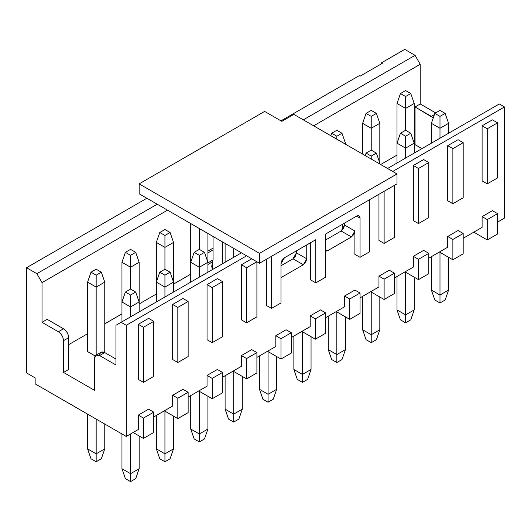 <?xml version="1.0" encoding="UTF-8"?>
<svg xmlns="http://www.w3.org/2000/svg" width="531" height="531" viewBox="0 0 531 531"><rect width="100%" height="100%" fill="white"/><g stroke="black" fill="none" stroke-linecap="round" stroke-linejoin="round"><path stroke-width="0.8" d="M259.486 263.263L397.009 183.865L397.009 173.942L259.486 253.34L259.486 263.263L259.486 253.34L397.009 173.942L293.862 114.391L281.828 121.34L264.644 111.417L139.149 183.865L259.486 253.34L139.149 183.865L264.644 111.417L281.828 121.34L293.862 114.391L397.009 173.942L397.009 183.865L259.486 263.263L139.149 193.788L139.149 183.865L139.149 193.788L259.486 263.263M212.413 261.896L207.913 264.491L212.413 261.896M213.07 259.905L207.913 262.885L213.07 259.905M213.07 249.928L207.913 252.909L213.07 249.928M213.07 248.13L207.913 251.11L213.07 248.13M213.07 260.044L213.07 236.468L213.07 260.044M212.354 269.635L211.716 266.197L212.752 261.292L212.354 269.635M222.35 241.831L222.35 263.861L222.35 241.831M342.687 229.691L342.687 224.162L342.687 229.691M315.354 318.846L315.354 339.196L325.669 333.236L325.669 312.892L315.354 318.846L310.197 315.872L310.197 326.618L291.287 337.537L310.197 326.618L310.197 315.872L315.354 318.846L325.669 312.892L325.669 333.236L315.354 339.196L315.354 318.846M320.512 309.912L325.669 312.892L320.512 309.912L310.197 315.872L320.512 309.912M301.887 331.417L315.354 339.196L301.887 331.417M349.737 319.343L349.737 298.999L344.579 296.019L344.579 306.772L325.669 317.691L344.579 306.772L344.579 296.019L349.737 298.999L349.737 319.343L360.051 313.39L360.051 293.039L349.737 298.999L360.051 293.039L354.894 290.065L344.579 296.019L354.894 290.065L360.051 293.039L360.051 313.39L349.737 319.343L336.269 311.571L349.737 319.343M360.051 257.309L354.894 254.336L360.051 257.309L360.051 218.108L356.613 216.124L325.237 234.237L325.237 277.408L315.786 282.87L310.628 279.89L315.786 282.87L315.786 239.693L284.41 257.807L315.786 239.693L315.786 282.87L325.237 277.408L325.237 234.237L356.613 216.124C358.684 215.174 359.832 215.838 360.051 218.108L360.051 257.309L369.503 251.853L360.051 257.309M344.579 223.073L344.579 225.058L354.894 231.012L354.894 254.336L354.894 231.012L344.579 225.058L343.57 228.443L341.141 231.012L325.237 240.191L341.141 231.012L351.456 236.965L341.141 231.012L344.579 225.058L344.579 223.073M310.628 242.674L310.628 279.89L310.628 242.674M325.237 249.616L327.388 250.858L351.456 236.965L353.885 234.397L354.894 231.012L351.456 236.965L327.388 250.858L325.237 249.616M306.759 258.803L306.759 244.904L306.759 258.803L296.444 252.842L306.759 258.803L303.32 264.757L293.006 258.803L280.972 265.746L293.006 258.803L303.32 264.757L305.75 262.188L306.759 258.803M296.444 250.858L296.444 252.842L295.435 256.234L293.006 258.803L296.444 252.842L296.444 250.858M280.972 277.66L303.32 264.757L280.972 277.66M369.503 199.749L369.503 251.853L369.503 199.749M271.514 256.32L271.514 308.425L280.972 302.969L280.972 263.761L284.41 257.807L281.981 260.376L280.972 263.761L280.972 302.969L271.514 308.425L266.356 305.444L271.514 308.425L271.514 256.32M267.505 351.27L280.972 359.042L280.972 338.698L275.815 335.718L275.815 346.471L256.904 357.39L275.815 346.471L275.815 335.718L280.972 338.698L291.287 332.745L286.129 329.764L275.815 335.718L286.129 329.764L291.287 332.745L291.287 353.088L291.287 332.745L280.972 338.698L280.972 359.042L291.287 353.088L280.972 359.042L267.505 351.27M266.356 259.294L266.356 305.444L266.356 259.294M325.237 251.229L327.388 250.858L325.237 251.229M356.613 216.124L360.051 218.108L359.042 215.885L356.613 216.124M233.122 371.116L246.59 378.895L246.59 358.544L241.432 355.571L241.432 366.324L222.522 377.236L241.432 366.324L241.432 355.571L246.59 358.544L256.904 352.591L251.747 349.617L241.432 355.571L251.747 349.617L256.904 352.591L256.904 372.935L246.59 378.895L233.122 371.116M241.432 319.841L246.59 322.815L246.59 267.73L241.432 264.757L241.432 319.841L241.432 264.757L246.59 267.73L256.904 261.776L251.747 258.796L241.432 264.757L251.747 258.796L256.904 261.776L256.904 316.861L246.59 322.815L241.432 319.841M246.59 378.895L256.904 372.935L256.904 352.591L246.59 358.544L246.59 378.895M256.904 261.776L246.59 267.73L246.59 322.815L256.904 316.861L256.904 261.776M378.961 286.919L360.051 297.838L378.961 286.919L378.961 276.166L389.269 270.213L378.961 276.166L378.961 286.919M246.59 255.823L126.259 325.297L126.259 436.455L138.292 429.513L138.292 415.116L148.6 409.162L138.292 415.116L138.292 429.513L126.259 436.455L126.259 325.297L121.101 322.317L115.944 325.297L115.944 364.996L99.609 355.571C96.503 354.15 94.784 355.146 94.452 358.544L94.452 390.305L63.508 372.443L68.665 369.463L68.665 337.703L68.665 369.463L63.508 372.443L63.508 340.683L63.508 372.443L94.452 390.305L94.452 358.544L95.965 355.206L99.609 355.571C99.941 352.166 101.66 351.177 104.766 352.591L115.944 359.042L104.766 352.591L99.609 355.571L115.944 364.996L115.944 325.297L121.101 322.317L126.259 325.297L246.59 255.823M153.758 416.941L172.668 406.023L172.668 395.27L182.983 389.316L172.668 395.27L172.668 406.023L153.758 416.941M188.14 397.088L207.05 386.17L207.05 375.417L217.365 369.463L207.05 375.417L207.05 386.17L188.14 397.088M394.427 277.992L413.337 267.073L413.337 256.32L423.652 250.366L413.337 256.32L413.337 267.073L394.427 277.992M428.809 258.139L447.719 247.22L447.719 236.468L458.034 230.514L447.719 236.468L447.719 247.22L428.809 258.139M463.191 238.286L482.102 227.374L482.102 216.621L492.416 210.668L482.102 216.621L482.102 227.374L463.191 238.286M497.574 222.077L504.45 218.108L504.45 106.95L392.708 171.46L504.45 106.95L504.45 218.108L497.574 222.077M207.05 339.687L207.05 284.603L217.365 278.649L207.05 284.603L207.05 339.687L212.208 342.668L212.208 287.583L207.05 284.603L212.208 287.583L222.522 281.629L217.365 278.649L222.522 281.629L222.522 336.714L212.208 342.668L207.05 339.687M172.668 359.54L172.668 304.455L182.983 298.502L172.668 304.455L172.668 359.54L177.825 362.514L177.825 307.429L172.668 304.455L177.825 307.429L188.14 301.475L182.983 298.502L188.14 301.475L188.14 356.56L177.825 362.514L172.668 359.54M138.292 324.302L148.6 318.348L138.292 324.302L143.45 327.282L153.758 321.328L148.6 318.348L153.758 321.328L153.758 376.413L143.45 382.366L138.292 379.386L138.292 324.302L138.292 379.386L143.45 382.366L143.45 327.282L138.292 324.302M378.961 240.437L378.961 194.286L378.961 240.437L384.119 243.417L378.961 240.437M413.337 165.506L423.652 159.552L413.337 165.506L418.494 168.48L428.809 162.526L423.652 159.552L428.809 162.526L428.809 217.61L418.494 223.564L413.337 220.591L413.337 165.506L413.337 220.591L418.494 223.564L418.494 168.48L413.337 165.506M482.102 125.807L492.416 119.853L482.102 125.807L487.259 128.781L497.574 122.827L492.416 119.853L497.574 122.827L497.574 177.912L487.259 183.865L482.102 180.892L482.102 125.807L482.102 180.892L487.259 183.865L487.259 128.781L482.102 125.807M447.719 145.653L458.034 139.699L447.719 145.653L452.877 148.634L463.191 142.68L458.034 139.699L463.191 142.68L463.191 197.764L452.877 203.718L447.719 200.738L447.719 145.653L447.719 200.738L452.877 203.718L452.877 148.634L447.719 145.653M42.022 322.317L47.179 319.343L63.508 328.769C66.621 330.946 68.34 333.919 68.665 337.703L63.508 340.683C63.182 336.9 61.463 333.919 58.35 331.749L42.022 322.317L42.022 282.618L42.022 322.317L58.35 331.749L63.508 328.769L47.179 319.343L42.022 322.317M68.665 344.652L87.575 333.733L68.665 344.652M104.766 323.81L121.957 313.881L104.766 323.81M139.149 303.958L156.34 294.035L139.149 303.958M173.531 284.112L190.722 274.182L173.531 284.112M167.511 210.17L42.022 282.618L36.865 273.684L26.55 267.73L26.55 372.935L35.146 377.899L35.146 383.853L126.259 436.455L35.146 383.853L35.146 377.899L26.55 372.935L26.55 267.73L36.865 273.684L42.022 282.618L167.511 210.17M420.213 103.97L435.685 112.904L420.213 103.97L420.213 64.271L420.213 103.97L415.056 106.95L415.056 144.664L421.933 148.634L415.056 144.664L415.056 106.95L420.213 103.97M499.293 103.97L504.45 106.95L499.293 103.97L387.557 168.48L499.293 103.97M404.741 49.383L415.056 55.337L420.213 64.271L313.635 125.807L420.213 64.271L415.056 55.337L404.741 49.383L381.537 62.784L404.741 49.383M433.276 117.882L415.056 106.95L431.391 116.375L434.398 114.643L431.391 116.375L433.276 117.882M380.681 164.51L397.009 155.085L380.681 164.51M414.2 145.162L415.056 144.664L414.2 145.162M241.432 252.842L121.101 322.317L241.432 252.842M143.45 438.44L143.45 418.096L138.292 415.116L143.45 418.096L153.758 412.142L148.6 409.162L153.758 412.142L153.758 432.486L153.758 412.142L143.45 418.096L143.45 438.44L153.758 432.486L143.45 438.44L133.135 432.486L143.45 438.44M164.364 410.815L177.825 418.594L177.825 398.243L172.668 395.27L177.825 398.243L188.14 392.29L182.983 389.316L188.14 392.29L188.14 412.64L177.825 418.594L164.364 410.815M198.74 390.969L212.208 398.741L212.208 378.397L207.05 375.417L212.208 378.397L222.522 372.443L217.365 369.463L222.522 372.443L222.522 392.787L212.208 398.741L198.74 390.969M418.494 279.645L418.494 259.294L413.337 256.32L418.494 259.294L428.809 253.34L423.652 250.366L428.809 253.34L428.809 273.691L428.809 253.34L418.494 259.294L418.494 279.645L428.809 273.691L418.494 279.645L405.034 271.872L418.494 279.645M452.877 259.792L452.877 239.448L447.719 236.468L452.877 239.448L463.191 233.494L458.034 230.514L463.191 233.494L463.191 253.838L463.191 233.494L452.877 239.448L452.877 259.792L463.191 253.838L452.877 259.792L439.409 252.019L452.877 259.792M487.259 239.946L487.259 219.595L482.102 216.621L487.259 219.595L497.574 213.641L492.416 210.668L497.574 213.641L497.574 233.992L497.574 213.641L487.259 219.595L487.259 239.946L497.574 233.992L487.259 239.946L473.791 232.166L487.259 239.946M384.119 299.491L384.119 279.147L378.961 276.166L384.119 279.147L394.427 273.193L389.269 270.213L394.427 273.193L394.427 293.537L394.427 273.193L384.119 279.147L384.119 299.491L394.427 293.537L384.119 299.491L370.651 291.718L384.119 299.491M394.427 185.352L394.427 237.463L384.119 243.417L384.119 191.313L384.119 243.417L394.427 237.463L394.427 185.352M157.196 204.209L36.865 273.684L157.196 204.209M68.665 337.703C68.38 333.899 66.66 330.919 63.508 328.769L58.35 331.749C61.503 333.899 63.222 336.873 63.508 340.683L68.665 337.703M99.609 355.571L104.766 352.591L101.122 352.232L95.965 355.206M146.881 198.255L26.55 267.73L146.881 198.255M381.026 64.065L381.537 62.784L382.4 63.275L360.051 76.179L359.188 75.687L280.972 120.842L359.188 75.687L360.051 76.179L382.4 63.275L381.537 62.784L381.026 64.065M303.32 119.853L415.056 55.337L303.32 119.853M177.825 418.594L188.14 412.64L188.14 392.29L177.825 398.243L177.825 418.594M212.208 398.741L222.522 392.787L222.522 372.443L212.208 378.397L212.208 398.741M222.522 281.629L212.208 287.583L212.208 342.668L222.522 336.714L222.522 281.629M188.14 301.475L177.825 307.429L177.825 362.514L188.14 356.56L188.14 301.475M153.758 321.328L143.45 327.282L143.45 382.366L153.758 376.413L153.758 321.328M418.494 223.564L428.809 217.61L428.809 162.526L418.494 168.48L418.494 223.564M487.259 183.865L497.574 177.912L497.574 122.827L487.259 128.781L487.259 183.865M452.877 203.718L463.191 197.764L463.191 142.68L452.877 148.634L452.877 203.718M95.142 355.969L87.575 351.602L95.142 355.969M104.766 351.602L103.824 352.146L104.766 351.602L104.766 282.12L104.766 351.602M268.075 394.274L276.671 389.316L276.671 356.56L276.671 389.316L268.075 394.274L268.075 351.602L268.075 402.219L273.233 399.239L276.671 389.316L273.233 399.239L268.075 402.219L268.075 394.274L259.486 389.316L259.486 355.903L259.486 389.316L268.075 394.274M405.604 108.437L405.604 130.274L405.604 108.437L397.009 103.472L397.009 143.171L397.009 103.472L405.604 108.437L414.2 103.472L405.604 108.437L405.604 96.529L405.604 108.437M414.2 143.171L414.2 103.472L414.2 143.171L405.604 148.136L405.604 158.059L405.604 148.136L397.009 143.171L397.009 163.024L397.009 143.171L405.604 148.136L414.2 143.171L414.2 153.101L414.2 143.171L410.762 133.248L405.604 136.228L405.604 148.136L405.604 136.228L400.447 133.248L397.009 143.171L400.447 133.248L405.604 130.274L410.762 133.248L414.2 143.171M439.987 128.29L439.987 138.213L439.987 128.29L431.391 123.325L431.391 143.171L431.391 123.325L439.987 128.29L448.582 123.325L439.987 128.29L439.987 116.375L439.987 128.29M448.582 133.248L448.582 123.325L448.582 133.248M379.818 164.019L379.818 163.024L378.961 163.521L379.818 163.024L379.818 164.019M371.222 128.29L371.222 150.12L371.222 128.29L362.627 123.325L362.627 154.09L362.627 123.325L371.222 128.29L379.818 123.325L371.222 128.29L371.222 116.375L371.222 128.29M379.818 163.024L379.818 123.325L379.818 163.024L376.379 153.101L371.222 156.074L371.222 159.054L371.222 156.074L366.065 153.101L365.209 155.583L366.065 153.101L371.222 150.12L376.379 153.101L379.818 163.024M156.34 282.12L156.34 242.421L156.34 301.973L156.34 282.12L159.778 272.197L164.935 269.224L164.935 247.386L164.935 269.224L170.093 272.197L173.531 282.12L173.531 242.421L173.531 292.05L173.531 282.12L164.935 287.085L164.935 297.008L164.935 287.085L156.34 282.12L164.935 287.085L173.531 282.12L170.093 272.197L164.935 275.177L164.935 287.085L164.935 275.177L159.778 272.197L156.34 282.12M173.531 242.421L164.935 247.386L156.34 242.421L159.778 232.498L164.935 229.518L170.093 232.498L173.531 242.421L170.093 232.498L164.935 235.479L164.935 247.386L173.531 242.421M190.722 282.12L190.722 262.274L190.722 282.12M207.913 262.274L207.913 272.197L207.913 262.274L199.317 267.232L199.317 277.162L199.317 267.232L190.722 262.274L190.722 223.564L190.722 262.274L194.16 252.351L199.317 249.371L199.317 228.529L199.317 249.371L204.475 252.351L207.913 262.274L207.913 233.494L207.913 262.274L204.475 252.351L199.317 255.325L199.317 267.232L207.913 262.274M121.957 301.973L121.957 262.274L121.957 321.826L121.957 301.973L130.553 306.938L130.553 316.861L130.553 306.938L121.957 301.973L125.396 292.05L121.957 301.973M139.149 262.274L139.149 301.973L139.149 262.274L130.553 267.232L130.553 289.07L130.553 267.232L121.957 262.274L125.396 252.351L130.553 249.371L135.71 252.351L139.149 262.274L135.71 252.351L130.553 255.325L130.553 267.232L139.149 262.274M233.7 248.375L233.7 257.309L233.7 248.375M225.104 243.417L225.104 262.274L225.104 243.417M139.149 301.973L139.149 311.896L139.149 301.973L130.553 306.938L139.149 301.973L135.71 292.05L139.149 301.973M87.575 282.12L87.575 351.602L87.575 282.12L96.171 287.085L87.575 282.12L91.013 272.197L87.575 282.12M96.171 355.086L96.171 287.085L96.171 355.086M104.766 282.12L96.171 287.085L96.171 275.177L91.013 272.197L96.171 269.224L101.328 272.197L104.766 282.12L101.328 272.197L96.171 275.177L96.171 287.085L104.766 282.12M345.435 143.171L345.435 144.166L345.435 143.171L344.579 143.669L345.435 143.171L341.997 133.248L345.435 143.171M302.458 374.428L311.053 369.463L311.053 336.714L311.053 369.463L302.458 374.428L302.458 331.749L302.458 382.366L307.615 379.393L311.053 369.463L307.615 379.393L302.458 382.366L302.458 374.428L293.862 369.463L293.862 336.05L293.862 369.463L302.458 374.428M262.925 399.239L259.486 389.316L262.925 399.239L268.075 402.219L262.925 399.239M414.2 103.472L410.762 93.549L405.604 96.529L400.447 93.549L397.009 103.472L400.447 93.549L405.604 90.569L410.762 93.549L414.2 103.472M448.582 123.325L445.144 113.402L439.987 116.375L434.829 113.402L431.391 123.325L434.829 113.402L439.987 110.421L445.144 113.402L448.582 123.325M379.818 123.325L376.379 113.402L371.222 116.375L366.065 113.402L362.627 123.325L366.065 113.402L371.222 110.421L376.379 113.402L379.818 123.325M164.935 247.386L164.935 235.479L159.778 232.498L156.34 242.421L164.935 247.386M199.317 267.232L199.317 255.325L194.16 252.351L190.722 262.274L199.317 267.232M130.553 267.232L130.553 255.325L125.396 252.351L121.957 262.274L130.553 267.232M130.553 289.07L135.71 292.05L130.553 295.024L130.553 306.938L130.553 295.024L125.396 292.05L130.553 289.07L125.396 292.05L130.553 295.024L135.71 292.05L130.553 289.07M336.84 139.202L336.84 136.228L331.683 133.248L330.826 135.73L331.683 133.248L336.84 130.274L341.997 133.248L336.84 136.228L336.84 139.202M297.3 379.393L293.862 369.463L297.3 379.393L302.458 382.366L297.3 379.393M400.447 93.549L405.604 96.529L410.762 93.549L405.604 90.569L400.447 93.549M434.829 113.402L439.987 116.375L445.144 113.402L439.987 110.421L434.829 113.402M366.065 153.101L371.222 156.074L376.379 153.101L371.222 150.12L366.065 153.101M366.065 113.402L371.222 116.375L376.379 113.402L371.222 110.421L366.065 113.402M400.447 133.248L405.604 136.228L410.762 133.248L405.604 130.274L400.447 133.248M159.778 232.498L164.935 235.479L170.093 232.498L164.935 229.518L159.778 232.498M194.16 252.351L199.317 255.325L204.475 252.351L199.317 249.371L194.16 252.351M125.396 252.351L130.553 255.325L135.71 252.351L130.553 249.371L125.396 252.351M159.778 272.197L164.935 275.177L170.093 272.197L164.935 269.224L159.778 272.197M91.013 272.197L96.171 275.177L101.328 272.197L96.171 269.224L91.013 272.197M331.683 133.248L336.84 136.228L341.997 133.248L336.84 130.274L331.683 133.248M96.171 453.826L104.766 448.868L104.766 424.05L104.766 448.868L96.171 453.826L96.171 419.092L96.171 461.764L101.328 458.791L104.766 448.868L101.328 458.791L96.171 461.764L96.171 453.826L87.575 448.868L87.575 414.127L87.575 448.868L96.171 453.826M130.553 473.679L139.149 468.714L139.149 435.964L139.149 468.714L130.553 473.679L130.553 433.973L130.553 481.617L135.71 478.637L139.149 468.714L135.71 478.637L130.553 481.617L130.553 473.679L121.957 468.714L121.957 433.973L121.957 468.714L130.553 473.679M156.34 448.868L156.34 415.448L156.34 448.868L164.935 453.826L164.935 411.147L164.935 453.826L173.531 448.868L173.531 416.112L173.531 448.868L164.935 453.826L156.34 448.868L159.778 458.791L156.34 448.868M199.317 433.98L207.913 429.015L207.913 396.259L207.913 429.015L199.317 433.98L199.317 391.301L199.317 441.918L204.475 438.938L207.913 429.015L204.475 438.938L199.317 441.918L199.317 433.98L190.722 429.015L190.722 395.602L190.722 429.015L199.317 433.98M233.7 414.127L242.295 409.162L242.295 376.413L242.295 409.162L233.7 414.127L233.7 371.448L233.7 422.065L238.857 419.092L242.295 409.162L238.857 419.092L233.7 422.065L233.7 414.127L225.104 409.162L225.104 375.749L225.104 409.162L233.7 414.127M328.244 349.617L328.244 316.197L328.244 349.617L336.84 354.575L336.84 311.896L336.84 354.575L345.435 349.617L345.435 316.861L345.435 349.617L336.84 354.575L328.244 349.617L331.683 359.54L328.244 349.617M379.818 297.015L379.818 329.764L379.818 297.015M362.627 329.764L362.627 296.351L362.627 329.764L371.222 334.729L371.222 292.05L371.222 334.729L379.818 329.764L376.379 339.687L379.818 329.764L371.222 334.729L362.627 329.764L366.065 339.687L362.627 329.764M414.2 277.162L414.2 309.918L414.2 277.162M397.009 309.918L397.009 276.498L397.009 309.918L405.604 314.876L405.604 272.197L405.604 314.876L414.2 309.918L410.762 319.841L414.2 309.918L405.604 314.876L397.009 309.918L400.447 319.841L397.009 309.918M439.987 295.03L448.582 290.065L448.582 257.309L448.582 290.065L439.987 295.03L439.987 252.351L439.987 302.969L445.144 299.988L448.582 290.065L445.144 299.988L439.987 302.969L439.987 295.03L431.391 290.065L431.391 256.652L431.391 290.065L439.987 295.03M91.013 458.791L87.575 448.868L91.013 458.791L96.171 461.764L91.013 458.791M125.396 478.637L121.957 468.714L125.396 478.637L130.553 481.617L125.396 478.637M159.778 458.791L164.935 461.764L164.935 453.826L164.935 461.764L170.093 458.791L173.531 448.868L170.093 458.791L164.935 461.764L159.778 458.791M194.16 438.938L190.722 429.015L194.16 438.938L199.317 441.918L194.16 438.938M228.542 419.092L225.104 409.162L228.542 419.092L233.7 422.065L228.542 419.092M331.683 359.54L336.84 362.52L336.84 354.575L336.84 362.52L341.997 359.54L345.435 349.617L341.997 359.54L336.84 362.52L331.683 359.54M366.065 339.687L371.222 342.668L371.222 334.729L371.222 342.668L376.379 339.687L371.222 342.668L366.065 339.687M400.447 319.841L405.604 322.815L405.604 314.876L405.604 322.815L410.762 319.841L405.604 322.815L400.447 319.841M434.829 299.988L431.391 290.065L434.829 299.988L439.987 302.969L434.829 299.988M207.913 264.531L212.387 261.949"/></g></svg>
